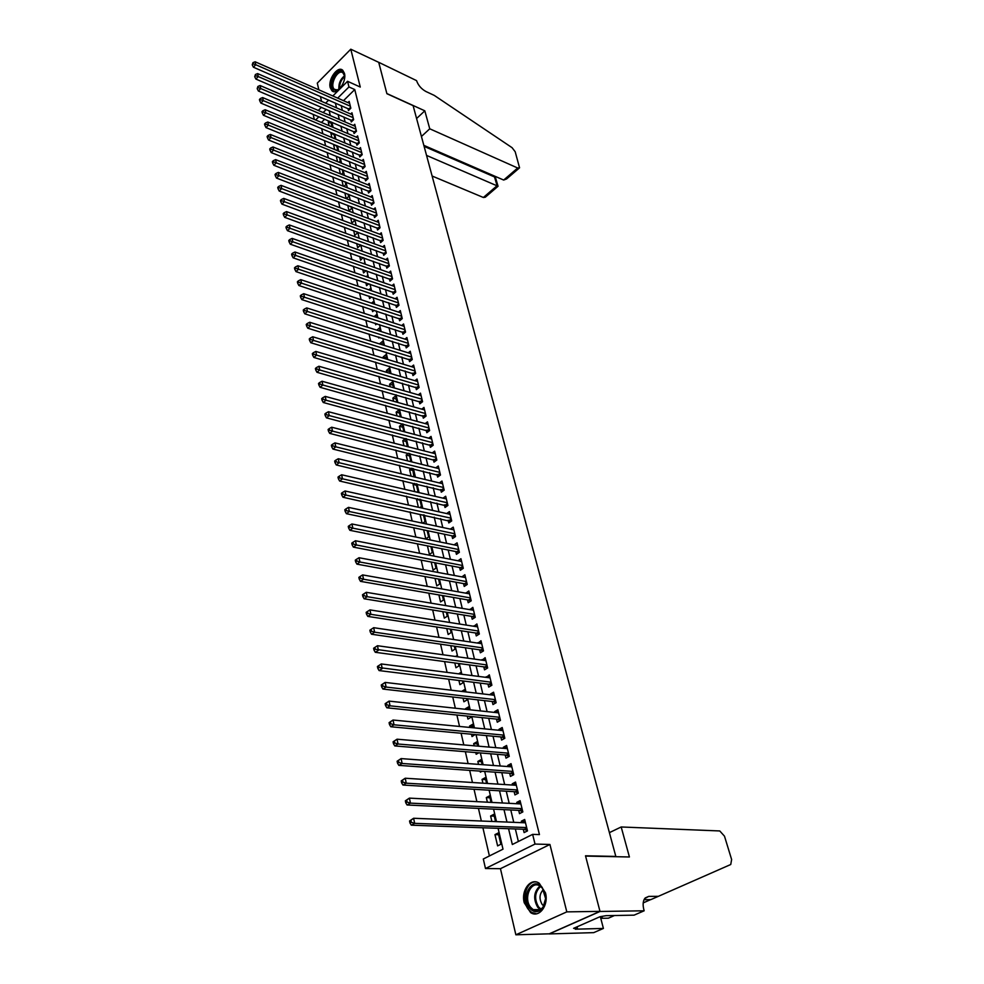 <?xml version="1.0" encoding="UTF-8"?>
<svg xmlns="http://www.w3.org/2000/svg" width="984" height="984" viewBox="0 0 984 984"><rect width="100%" height="100%" fill="white"/><g stroke="black" fill="none" stroke-linecap="round" stroke-linejoin="round"><path stroke-width="1.48" d="M330.206 87.613L331.94 90.762C336.774 95.706 346.922 81.672 344.449 73.345L342.752 70.282C337.856 65.338 327.795 79.335 330.206 87.613M524.238 902.746L530.597 912.586C539.011 918.466 548.974 905.366 545.468 892.869L539.22 883.214C530.745 877.261 520.843 890.274 524.238 902.746M314.29 119.408L313.367 115.349L314.031 114.685M615.258 856.695L615.824 856.424L413.108 105.632L386.897 93.701L378.729 62.349L350.784 49.2L317.291 83.123L318.841 89.815M320.403 96.481L321.534 101.364M615.824 856.424L585.505 855.797L599.982 911.369L549.232 933.828L515.862 934.8L566.809 911.873L549.933 844.469L535.025 844.063L485.481 868.515L483.316 858.995L502.996 849.167L498.088 828.331M549.933 844.469L500.45 868.688L515.862 934.8M500.45 868.688L485.481 868.515M321.633 128.56L322.838 133.762M324.388 140.466L325.606 145.792M327.155 152.508L328.41 157.932M329.96 164.648L331.239 170.195M332.789 176.911L334.093 182.569M335.642 189.297L336.971 195.066M338.533 201.806L339.886 207.698M341.448 214.438L342.826 220.441M344.388 227.193L345.802 233.319M347.352 240.084L348.803 246.332M350.353 253.097L351.829 259.469M353.391 266.246L354.892 272.74M356.454 279.517L357.979 286.147M359.541 292.937L361.103 299.702M362.678 306.491L364.264 313.379M365.827 320.181L367.45 327.205M369.025 334.007L370.673 341.177M372.247 347.992L373.932 355.298M375.507 362.112L377.216 369.566M378.791 376.38L380.55 383.981M382.124 390.796L383.908 398.557M385.482 405.371L387.302 413.28M388.877 420.106L390.734 428.175M392.308 434.989L394.215 443.218M395.789 450.045L397.721 458.433M399.295 465.26L401.263 473.808M402.837 480.635L404.854 489.356M406.429 496.182L408.471 505.075M410.057 511.901L412.136 520.966M413.723 527.793L415.851 537.03M417.425 543.869L419.602 553.291M421.177 560.117L423.391 569.724M424.965 576.55L427.228 586.341M428.803 593.18L431.103 603.155M432.677 609.982L435.026 620.166M436.601 626.992L438.987 637.361M440.561 644.188L443.009 654.766M444.583 661.592L447.068 672.38M448.642 679.194L451.176 690.19M452.751 697.004L455.334 708.209M456.896 715.024L459.54 726.45M461.102 733.252L463.796 744.913M465.358 751.714L468.101 763.596M469.675 770.386L472.468 782.501M474.03 789.279L476.883 801.64M478.445 808.418L481.348 821.013M482.91 827.778L489.405 855.957M599.982 911.369L566.809 911.873M347.992 108.535L348.471 110.528L350.833 108.215L349.16 101.389L347.918 102.619M350.771 119.962L351.263 121.967L353.637 119.667L351.952 112.779L350.673 114.021M353.576 131.499L354.068 133.529L356.454 131.229L354.757 124.279L353.465 125.534M356.405 143.147L356.909 145.189L359.308 142.901L357.598 135.89L356.269 137.157M359.271 154.894L359.775 156.96L362.186 154.685L360.464 147.6L359.111 148.879M362.149 166.763L362.666 168.854L365.101 166.567L363.354 159.42L361.964 160.724M365.064 178.744L365.581 180.847L368.028 178.571L366.269 171.364L364.855 172.68M368.004 190.834L368.533 192.962L370.993 190.699L369.209 183.405L367.77 184.746M370.98 203.048L371.497 205.189L373.981 202.938L372.186 195.582L370.71 196.935M373.981 215.373L374.51 217.538L377.007 215.287L375.187 207.858L373.674 209.235M377.007 227.821L377.536 230.01L380.058 227.759L378.225 220.268L376.675 221.658M380.058 240.379L380.599 242.593L383.133 240.354L381.275 232.79L379.689 234.192M383.145 253.072L383.686 255.311L386.245 253.072L384.375 245.434L382.751 246.861M386.269 265.889L386.81 268.152L389.381 265.926L387.499 258.202L385.826 259.653M389.418 278.829L389.971 281.117L392.554 278.902L390.648 271.092L388.938 272.568M392.591 291.904L393.157 294.204L395.752 292.002L393.834 284.118L392.075 285.618M395.802 305.101L396.368 307.426L398.987 305.237L397.044 297.279L395.248 298.792M399.049 318.435L399.615 320.784L402.259 318.595L400.291 310.563L398.446 312.1M402.321 331.903L402.899 334.277L405.556 332.1L403.575 323.982L401.681 325.544M405.629 345.507L406.22 347.906L408.889 345.741L406.884 337.537L404.941 339.123M408.975 359.258L409.565 361.669L412.259 359.517L410.23 351.226L408.237 352.838M412.358 373.133L412.948 375.581L415.654 373.428L413.612 365.064L411.57 366.7M415.765 387.167L416.367 389.639L419.098 387.499L417.031 379.037L414.928 380.697M419.209 401.337L419.824 403.834L422.567 401.706L420.476 393.157L418.311 394.855M422.689 415.654L423.304 418.175L426.072 416.06L423.969 407.425L421.742 409.147M426.207 430.131L426.835 432.677L429.627 430.574L427.487 421.841L425.199 423.587M429.774 444.743L430.402 447.326L433.206 445.223L431.053 436.416L428.692 438.188M433.366 459.516L433.993 462.123L436.822 460.045L434.645 451.139L432.21 452.935M436.994 474.448L437.634 477.08L440.488 475.014L438.286 466.01L435.777 467.855M440.672 489.54L441.312 492.197L444.19 490.143L441.964 481.053L439.368 482.923M444.374 504.804L445.026 507.486L447.929 505.444L445.678 496.243L442.997 498.15M448.126 520.216L448.79 522.934L451.705 520.905L449.43 511.606L446.662 513.55M451.914 535.8L452.591 538.543L455.518 536.538L453.23 527.141L450.364 529.121M455.752 551.557L456.428 554.336L459.38 552.332L457.068 542.836L454.116 544.853L457.732 545.579M459.626 567.485L460.303 570.289L463.292 568.309L460.942 558.703L457.99 560.794M463.538 583.586L464.227 586.427L467.24 584.459L464.866 574.742L461.914 576.895M467.498 599.871L468.199 602.737L471.225 600.793L468.827 590.966L465.875 593.18M471.508 616.341L472.209 619.231L475.26 617.3L472.837 607.374L469.885 609.649M475.555 632.983L476.268 635.922L479.343 634.004L476.896 623.954L473.931 626.304M479.651 649.821L480.377 652.786L483.476 650.891L480.992 640.732L478.027 643.142M483.796 666.844L484.522 669.846L487.646 667.964L485.137 657.693L482.172 660.178M487.978 684.077L488.716 687.103L491.877 685.245L489.331 674.852L486.354 677.398M492.221 701.494L492.959 704.556L496.145 702.711L493.574 692.207L490.413 694.064L490.598 694.827M496.502 719.107L497.264 722.219L500.462 720.386L497.867 709.759L494.681 711.592L494.891 712.453M500.844 736.93L501.606 740.079L504.829 738.271L502.209 727.52L498.986 729.329L499.22 730.288M505.222 754.962L505.997 758.147L509.257 756.364L506.6 745.478L503.353 747.274L503.611 748.332M509.663 773.215L510.45 776.425L513.734 774.666L511.04 763.658L507.769 765.429L508.052 766.585M514.152 791.677L514.939 794.924L518.26 793.19L515.53 782.046L512.233 783.805L512.541 785.048M518.691 810.349L519.503 813.645L522.836 811.923L520.081 800.656L516.76 802.39L517.092 803.744M498.642 834.739L494.964 834.616L497.609 845.896L500.881 844.26L498.224 832.968L494.964 834.616M494.276 816.154L490.61 815.994L491.877 821.443M489.958 797.79L486.305 797.594L487.375 802.194M485.69 779.635L482.049 779.402L482.923 783.166M484.509 789.906L485.223 789.955M481.471 761.69L477.843 761.419L478.531 764.371M480.106 771.124L480.352 772.182L482.037 771.259M477.289 743.953L473.685 743.633L474.19 745.798M475.764 752.563L476.17 754.273L478.802 752.809M473.169 726.401L469.565 726.057L469.897 727.459M471.471 734.212L472.025 736.573L475.087 734.556M469.097 709.058L465.506 708.677L465.653 709.316M467.24 716.094L467.941 719.083L471.028 717.287L470.832 716.463M463.046 698.173L463.894 701.776L466.957 699.968L466.625 698.579M458.901 680.461L459.885 684.667L462.935 682.847L462.48 680.903M454.805 662.958L455.924 667.755L458.95 665.91L458.372 663.437M450.758 645.664L452.013 651.027L455.014 649.157L454.313 646.168M446.761 628.555L448.151 634.483L451.115 632.601L450.291 629.096M442.8 611.642L444.313 618.112L447.265 616.218L446.33 612.22M438.889 594.926L440.537 601.937L443.464 600.019L442.406 595.529M435.026 578.383L436.785 585.923L439.688 583.992L438.52 579.023M431.201 562.036L433.083 570.08L435.961 568.137L434.694 562.713M427.413 545.874L429.418 554.423L432.284 552.454L430.894 546.575M423.673 529.884L425.789 538.912L428.63 536.944L427.142 530.61M423.526 515.21L420.07 514.46L422.087 523.082M419.983 500.155L416.539 499.38L418.384 507.277M416.478 485.26L413.046 484.46L414.731 491.631M413.022 470.524L409.59 469.688L411.103 476.158M409.59 455.936L406.171 455.075L407.524 460.856M406.195 441.496L402.788 440.623L403.981 445.715M402.837 427.204L399.442 426.306L400.488 430.746M399.504 413.059L396.134 412.136L397.019 415.924M396.22 399.061L392.85 398.114L393.588 401.263M392.96 385.199L389.603 384.227L390.193 386.761M389.738 371.472L386.392 370.488L386.835 372.407M386.54 357.893L383.207 356.884L383.514 358.201M383.379 344.437L380.058 343.404L380.23 344.142M380.242 331.128L376.97 330.23M378.557 337.008L378.803 338.053L379.652 337.352M375.334 323.232L375.691 324.769L376.921 323.736M372.149 309.603L372.616 311.62L374.203 310.28M368.988 296.098L369.566 298.595L371.497 296.947M365.863 282.74L366.552 285.692L368.791 283.749M362.764 269.518L363.563 272.925L366.036 270.661M359.701 256.43L360.599 260.268L362.961 257.587M356.675 243.466L357.672 247.734L360.132 245.545L359.923 244.647M353.674 230.625L354.769 235.336L357.217 233.134L356.909 231.83M350.698 217.919L351.891 223.036L354.314 220.834L353.92 219.137M347.758 205.336L349.049 210.859L351.46 208.645L350.968 206.566M344.843 192.876L346.183 198.62M341.952 180.539L343.268 186.173M339.086 168.313L340.378 173.836M339.455 157.6L336.282 156.308L337.524 161.622M336.737 146.05L333.576 144.746L334.695 149.519M334.056 134.624L330.895 133.295L331.891 137.539M329.96 114.021L328.939 115.03M324.695 119.212L321.436 122.434M495.542 821.591L493.833 814.321L490.61 815.994M491.028 802.378L489.503 795.884L486.305 797.594M486.563 783.399L485.223 777.668L482.049 779.402M482.16 764.642L480.992 759.673L477.843 761.419M477.806 746.118L476.809 741.862L473.685 743.633M473.501 727.803L472.664 724.273L469.565 726.057M469.245 709.71L468.581 706.869L465.506 708.677M465.038 691.826L464.534 689.673L461.607 691.42M460.881 674.138L460.537 672.662L458.581 673.843M456.773 656.672L456.576 655.836L455.518 656.5M422.714 523.217L425.026 521.594L423.428 514.829M419.799 507.584L421.447 506.403L419.762 499.208M417.487 498.691L416.539 499.38M416.884 492.123L417.917 491.373L416.134 483.771M414.51 483.39L413.046 484.46M413.969 476.846L412.542 468.482M411.546 468.249L409.59 469.688M410.943 461.705L408.987 453.378M408.581 453.267L406.171 455.075M407.388 446.588L405.506 438.557L402.788 440.623M403.883 431.644L402.136 424.227L399.442 426.306M400.402 416.847L398.803 410.057L396.134 412.136M396.958 402.21L395.507 396.023L392.85 398.114M393.551 387.721L392.235 382.124L389.603 384.227M390.181 373.391L389 368.373L386.392 370.488M386.847 359.209L385.802 354.757L383.207 356.884M383.551 345.175L382.628 341.276L380.058 343.404M380.291 331.288L379.492 327.93L376.933 330.071M377.057 317.537L376.392 314.708L374.154 316.602M373.858 303.933L373.317 301.633L371.522 303.158M370.685 290.464L370.267 288.669L368.902 289.849M367.549 277.131L367.253 275.84L366.282 276.688M364.449 263.921L364.264 263.134L363.674 263.65M346.343 198.682L348.619 196.579L348.041 194.119M343.896 186.419L345.814 184.623L345.15 181.794M341.46 174.266L343.022 172.778L342.272 169.592M339.025 162.225L340.267 161.044L339.431 157.502M336.614 150.306L337.537 149.42L336.614 145.534M334.203 138.51L334.831 137.908L333.834 133.676M331.51 132.705L330.895 133.295M331.817 126.813L331.067 121.93M329.123 121.094L328.25 121.955L329.111 125.681M508.556 828.712L512.332 844.506L532.639 834.37L539.441 834.592L354.757 89.556L343.49 100.675M341.19 105.559L342.358 110.405M343.945 117.022L345.138 121.967M346.725 128.584L347.942 133.639M349.541 140.257L350.784 145.411M352.383 152.053L353.65 157.305M355.249 163.947L356.54 169.31M358.139 175.964L359.455 181.437M361.054 188.092L362.395 193.676M364.006 200.33L365.372 206.025M366.983 212.692L368.385 218.51M369.984 225.176L371.411 231.105M373.022 237.784L374.474 243.835M376.085 250.514L377.573 256.676M379.184 263.368L380.697 269.653M382.309 276.344L383.846 282.765M385.457 289.456L387.032 296M388.655 302.703L390.254 309.382M391.866 316.085L393.514 322.887M395.125 329.591L396.798 336.528M398.409 343.244L400.119 350.316M401.73 357.032L403.465 364.252M405.088 370.968L406.859 378.323M408.471 385.039L410.279 392.542M411.902 399.258L413.735 406.909M415.359 413.624L417.228 421.423M418.852 428.151L420.771 436.096M422.382 442.825L424.338 450.93M425.961 457.658L427.942 465.912M429.565 472.64L431.595 481.065M433.206 487.793L435.272 496.379M436.896 503.107L438.999 511.852M440.623 518.58L442.775 527.498M444.387 534.226L446.576 543.316M448.2 550.044L450.426 559.306M452.05 566.034L454.325 575.48M455.949 582.208L458.261 591.839M459.885 598.555L462.246 608.37M463.858 615.086L466.268 625.098M467.88 631.802L470.34 642.011M471.951 648.714L474.46 659.108M476.072 665.811L478.63 676.414M480.241 683.105L482.837 693.917M484.448 700.608L487.105 711.616M488.716 718.308L491.41 729.538M493.021 736.216L495.776 747.655M497.387 754.322L500.192 765.995M501.791 772.661L504.657 784.543M506.256 791.197L509.183 803.325M510.782 809.967L513.759 822.329M515.358 828.959L518.371 841.492M523.291 829.254L524.103 832.587L527.473 830.89L524.681 819.487L521.336 821.197L521.692 822.649M332.826 95.977L347.561 81.303L360.267 87.047L350.784 49.2M347.561 81.303L348.951 86.949L337.684 98.117M354.757 89.556L348.951 86.949M532.639 834.37L535.025 844.063M318.275 110.454L321.436 107.317M325.63 103.135L328.681 100.097M326.294 109.409L323.146 112.545M318.902 116.752L315.643 119.974M496.514 821.628L493.574 809.143M492 802.427L489.109 790.177M487.535 783.461L484.706 771.444M483.119 764.716L480.352 752.932M478.765 746.192L476.035 734.642M474.448 727.889L471.779 716.561M470.192 709.808L467.572 698.689M465.986 691.936L463.415 681.026M461.828 674.261L459.307 663.56M457.72 656.795L455.248 646.304M453.649 639.538L451.226 629.243M449.639 622.466L447.265 612.368M445.666 605.591L443.329 595.689M441.742 588.912L439.454 579.195M437.855 572.417L435.617 562.885M434.018 556.108L431.816 546.76M430.217 539.97L428.065 530.807M426.466 524.017L424.35 515.026M422.751 508.236L420.672 499.417M419.073 492.64L417.044 483.98M415.445 477.191L413.44 468.704M411.853 461.927L409.885 453.599M408.286 446.822L406.367 438.655M404.768 431.878L402.887 423.87M401.287 417.093L399.442 409.233M397.856 402.456L396.035 394.756M394.436 387.979L392.665 380.427M391.066 373.662L389.332 366.245M387.733 359.48L386.023 352.211M384.437 345.446L382.751 338.324M381.165 331.571L379.517 324.572M377.93 317.82L376.318 310.969M374.732 304.216L373.145 297.5M371.558 290.76L370.009 284.167M368.422 277.427L366.897 270.969M365.31 264.229L363.822 257.894M362.235 251.166L360.771 244.954M359.197 238.226L357.758 232.138M356.183 225.422L354.769 219.457M353.194 212.741L351.817 206.898M350.243 200.183L348.889 194.451M347.315 187.76L345.987 182.138M344.412 175.435L343.121 169.937M341.546 163.246L340.267 157.846M338.705 151.167L337.451 145.878M335.888 139.211L334.658 134.021M333.096 127.354L331.903 122.274M330.329 115.62L329.16 110.639M335.372 103.025L336.54 107.883M338.115 114.501L339.308 119.47M340.882 126.1L342.088 131.167M343.674 137.797L344.917 142.963M346.491 149.617L347.758 154.894M349.345 161.548L350.624 166.923M352.223 173.578L353.527 179.076M355.113 185.742L356.454 191.339M358.053 198.018L359.406 203.725M361.005 210.404L362.395 216.234M363.994 222.925L365.408 228.866M367.007 235.557L368.459 241.621M370.058 248.325L371.534 254.512M373.133 261.215L374.633 267.525M376.232 274.228L377.77 280.661M379.369 287.377L380.943 293.933M382.542 300.649L384.141 307.34M385.74 314.068L387.376 320.895M388.975 327.611L390.636 334.572M392.247 341.3L393.932 348.397M395.543 355.138L397.265 362.37M398.877 369.111L400.636 376.478M402.247 383.219L404.043 390.746M405.654 397.487L407.474 405.15M409.086 411.902L410.955 419.713M412.567 426.466L414.473 434.436M416.072 441.176L418.016 449.307M419.627 456.059L421.607 464.337M423.218 471.09L425.236 479.54M426.847 486.293L428.901 494.903M430.512 501.656L432.603 510.425M434.215 517.178L436.355 526.132M437.966 532.873L440.143 542M441.742 548.752L443.969 558.051M445.58 564.791L447.843 574.275M449.454 581.015L451.754 590.683M453.366 597.423L455.715 607.276M457.326 614.016L459.725 624.065M461.324 630.793L463.772 641.027M465.383 647.767L467.867 658.198M469.479 664.926L472.012 675.565M473.612 682.293L476.207 693.13M477.806 699.858L480.45 710.903M482.049 717.619L484.743 728.886M486.342 735.589L489.073 747.077M490.672 753.781L493.476 765.49M495.063 772.182L497.916 784.125M499.515 790.804L502.418 802.969M504.005 809.648L506.969 822.058M525.136 821.345L521.336 821.197M331.387 123.295L328.25 121.955M520.548 802.587L516.76 802.39M516.022 784.039L512.233 783.805M511.545 765.712L507.769 765.429M507.117 747.606L503.353 747.274M502.738 729.697L498.986 729.329M498.408 711.998L494.681 711.592M494.14 694.507L490.413 694.064M489.909 677.201L486.194 676.734M485.727 660.104L482.025 659.587M481.594 643.192L477.904 642.638M477.511 626.464L473.833 625.885M473.464 609.932L469.798 609.317M469.466 593.573L465.813 592.934M465.518 577.399L461.865 576.722M461.607 561.409L457.978 560.696M409.553 820.988L409.971 823.018L411.324 822.292L410.894 820.262L409.553 820.988L413.612 818.27L525.493 822.809M410.894 820.262L413.612 818.27L414.67 823.35L411.287 825.17L524.374 829.291L527.449 830.791M526.661 827.556L414.67 823.35L411.324 822.292M409.971 823.018L411.287 825.17M542.245 887.494L545.653 898.626L543.033 907.58C538.691 912.881 534.189 913.066 529.527 908.109C519.884 896.67 533.045 875.194 542.245 887.494M530.683 907.334L533.18 909.622C536.944 911.651 540.278 910.717 543.18 906.842L545.603 898.564L542.455 888.269L540.081 886.104C531.151 879.819 522.971 898.355 530.683 907.334M543.389 889.622C539.343 893.853 538.949 898.81 542.184 904.493L543.721 905.944M535.936 881.935C526.034 881 520.843 900.544 528.592 909.622L531.717 912.476L536.538 913.804M340.599 87.711L336.86 90.38L333.773 89.95C327.672 86.088 336.885 67.244 342.653 71.869L344.584 75.78L344.609 78.08M344.584 75.854L342.899 72.791C337.684 68.585 329.185 85.411 334.474 89.384L337.537 89.925L339.025 89.224M342.518 70.098C335.716 66.912 326.737 86.567 332.887 91.106L333.588 91.586M621.187 826.978L719.759 830.951L724.482 836.166L731.629 859.524L730.743 864.505L658.345 896.338L648.739 896.387L644.717 898.527C642.946 901.233 642.663 904.96 643.88 909.745L644.163 910.79L600.006 911.467L585.578 856.08L629.416 856.978L621.187 826.978L609.404 832.636M658.345 896.338L650.793 899.634L644.053 899.696M614.483 915.514L608.37 918.195L601.236 918.33M643.216 902.894L650.609 899.634M600.006 911.467L549.256 933.927L593.721 932.635L603.401 928.441L575.271 929.191L577.436 928.244L577.067 926.805M644.163 910.79L634.077 915.157L606.07 915.673L600.019 916.719L573.586 928.342L577.436 928.244M603.401 928.441L600.351 916.707M602.429 916.67L600.941 918.97M432.111 176.025L483.378 197.489L497.08 185.705L494.509 176.948L495.173 176.357M426.552 155.41L498.052 186.259L495.481 177.501L494.509 176.948L424.116 146.382M424.817 110.823L429.75 128.793L517.682 168.006L519.564 167.821L515.186 151.733L512.086 147.686L434.264 95.399L425.937 91.512C421.361 88.978 418.225 85.35 416.539 80.614L378.705 62.299L386.847 93.541L424.817 110.823L416.589 118.523M429.75 128.793L421.435 136.469M423.833 145.349L503.673 180.047L517.682 168.006M498.052 186.259L485.272 197.243L483.378 197.489M519.146 168.178L506.6 178.94L503.673 180.047M496.28 176.837L495.481 177.501M405.359 800.816L405.765 802.821L407.105 802.083L406.687 800.078L405.359 800.816L409.393 798.122L520.88 803.94M406.687 800.078L409.393 798.122L410.439 803.129L407.081 804.986L519.773 810.398L522.836 811.911M522.024 808.627L410.439 803.129L407.105 802.083M405.765 802.821L407.081 804.986M401.214 780.902L401.62 782.883L402.948 782.132L402.542 780.152L401.214 780.902L405.224 778.233L516.329 785.293M402.542 780.152L405.224 778.233L406.257 783.178L402.936 785.048L515.222 791.739L518.199 793.215M517.461 789.931L406.257 783.178L402.948 782.132M401.62 782.883L402.936 785.048M397.118 761.235L397.524 763.19L398.84 762.428L398.434 760.472L397.118 761.235L401.103 758.59L511.815 766.856M398.434 760.472L401.103 758.59L402.124 763.473L398.84 765.367L510.733 773.289L513.599 774.74M512.947 771.444L402.124 763.473L398.84 762.428M397.524 763.19L398.84 765.367M393.083 741.813L393.477 743.744L394.781 742.981L394.387 741.05L393.083 741.813L397.044 739.193L507.363 748.652M394.387 741.05L397.044 739.193L398.053 744.015L394.793 745.934L506.293 755.06L509.06 756.462M508.482 753.178L398.053 744.015L394.781 742.981M393.477 743.744L394.793 745.934M389.086 722.637L389.492 724.544L390.783 723.769L390.377 721.862L389.086 722.637L393.034 720.03L502.972 730.645M390.377 721.862L393.034 720.03L394.031 724.802L390.783 726.745L501.901 737.028L504.583 738.418M504.066 735.134L394.031 724.802L390.783 723.769M389.492 724.544L390.783 726.745M385.15 703.695L385.543 705.577L386.823 704.79L386.429 702.908L385.15 703.695L389.061 701.112L498.617 712.859M386.429 702.908L389.061 701.112L390.045 705.823L386.835 707.791L497.572 719.218L500.155 720.571M499.7 717.287L390.045 705.823L386.823 704.79M385.543 705.577L386.835 707.791M381.251 684.987L381.644 686.844L382.911 686.045L382.53 684.188L381.251 684.987L385.15 682.416L494.325 695.27M382.53 684.188L385.15 682.416L386.122 687.066L382.936 689.058L493.279 701.617L495.776 702.92M495.395 699.649L386.122 687.066L382.911 686.045M381.644 686.844L382.936 689.058M377.413 666.5L377.794 668.345L379.061 667.533L378.668 665.688L377.413 666.5L381.288 663.954L490.069 677.878M378.668 665.688L381.288 663.954L382.247 668.554L379.086 670.571L489.036 684.2L491.459 685.491M491.127 682.207L379.061 667.533M377.794 668.345L379.086 670.571M373.613 648.247L373.994 650.055L375.236 649.243L374.867 647.423L373.613 648.247L377.462 645.725L485.875 660.682M374.867 647.423L377.462 645.725L378.409 650.264L375.285 652.294L484.841 666.992L487.191 668.247M486.92 664.963L375.236 649.243M373.994 650.055L375.285 652.294M482.75 647.915L374.621 632.183L373.686 627.694L481.717 643.684M482.972 651.199L480.696 649.969L371.522 634.237L374.621 632.183L371.472 631.174L371.103 629.379L369.861 630.203L370.23 631.999L371.472 631.174M370.23 631.999L371.522 634.237M373.686 627.694L371.103 629.379M478.63 631.064L370.882 614.323L369.959 609.895L477.609 626.882M478.802 634.348L476.6 633.143L367.807 616.402L370.882 614.323L367.758 613.315L367.376 611.544L366.146 612.38L366.515 614.151L367.758 613.315M366.515 614.151L367.807 616.402M369.959 609.895L367.376 611.544M474.559 614.397L367.192 596.685L366.269 592.307L473.55 610.264M474.682 617.681L472.554 616.513L364.129 598.776L367.192 596.685L364.068 595.677L363.711 593.93L362.493 594.766L362.85 596.513L364.068 595.677M362.85 596.513L364.129 598.776M366.269 592.307L363.711 593.93M470.524 597.915L363.539 579.244L362.629 574.914L469.528 593.832M470.598 601.199L468.544 600.056L360.501 581.359L363.539 579.244L360.439 578.248L360.082 576.513L358.865 577.362L359.221 579.096L360.439 578.248M359.221 579.096L360.501 581.359M362.629 574.914L360.082 576.513M466.539 581.618L359.923 562.012L359.025 557.731L465.555 577.571M466.576 584.89L464.571 583.783L356.921 564.139L359.923 562.012L356.848 561.015L356.491 559.306L355.286 560.154L355.642 561.864L356.848 561.015M355.642 561.864L356.921 564.139M359.025 557.731L356.491 559.306M462.603 565.505L356.356 544.976L355.47 540.757L461.631 561.495M462.591 568.777L460.66 567.682L353.379 547.129L356.356 544.976L353.293 543.992L352.948 542.295L351.755 543.156L352.1 544.853L353.293 543.992M352.1 544.853L353.379 547.129M355.47 540.757L352.948 542.295M458.704 549.552L352.826 528.15L351.952 523.968L457.744 545.603M458.655 552.823L456.773 551.766L349.873 530.314L352.826 528.15L349.787 527.166L349.443 525.493L348.262 526.354L348.607 528.027L349.787 527.166M348.607 528.027L349.873 530.314M351.952 523.968L349.443 525.493M454.854 533.783L349.345 511.508L348.484 507.375L453.895 529.872M454.768 537.055L452.947 536.022L346.405 513.685L349.345 511.508L346.319 510.524L345.974 508.876L344.806 509.749L345.15 511.397L346.319 510.524M345.15 511.397L346.405 513.685M348.484 507.375L345.974 508.876M451.041 518.187L345.901 495.063L345.04 490.979L450.094 514.312M450.918 521.458L342.986 497.252L345.901 495.063L342.887 494.079L342.555 492.443L341.387 493.328L341.731 494.964L342.887 494.079M341.731 494.964L342.986 497.252M345.04 490.979L342.555 492.443M447.265 502.75L342.493 478.802L341.645 474.768L446.33 498.925M447.105 506.022L339.603 481.016L342.493 478.802L339.505 477.83L339.16 476.207L338.004 477.092L338.348 478.716L339.505 477.83M338.348 478.716L339.603 481.016M341.645 474.768L339.16 476.207M443.538 487.486L339.123 462.726L338.287 458.741L442.603 483.697M443.341 490.745L336.257 464.952L339.123 462.726L336.147 461.754L335.815 460.155L334.671 461.053L335.003 462.652L336.147 461.754M335.003 462.652L336.257 464.952M338.287 458.741L335.815 460.155M439.848 472.382L335.802 446.834L334.966 442.886L438.925 468.63M439.614 475.641L332.949 449.073L335.802 446.834L332.838 445.863L332.506 444.288L331.374 445.186L331.694 446.761L332.838 445.863M331.694 446.761L332.949 449.073M334.966 442.886L332.506 444.288M436.195 457.437L332.506 431.115L331.682 427.216L435.285 453.722M435.937 460.697L329.677 433.378L332.506 431.115L329.566 430.156L329.234 428.594L328.103 429.491L328.435 431.053L329.566 430.156M328.435 431.053L329.677 433.378M331.682 427.216L329.234 428.594M432.579 442.652L329.246 415.58L328.447 411.718L431.681 438.975M432.296 445.912L326.442 417.843L329.246 415.58L326.319 414.621L325.999 413.071L324.88 413.981L325.2 415.531L326.319 414.621M325.2 415.531L326.442 417.843M328.447 411.718L325.999 413.071M428.999 428.015L326.036 400.217L325.237 396.392L428.114 424.387M428.692 431.275L323.244 402.493L326.036 400.217L323.121 399.258L322.801 397.733L321.694 398.643L322.002 400.168L323.121 399.258M322.002 400.168L323.244 402.493M325.237 396.392L322.801 397.733M425.457 413.538L322.85 385.015L322.051 381.238L424.584 409.947M425.125 416.786L320.083 387.302L322.85 385.015L319.948 384.067L319.64 382.555L318.533 383.465L318.841 384.978L319.948 384.067M318.841 384.978L320.083 387.302M322.051 381.238L319.64 382.555M421.964 399.209L319.702 369.984L318.914 366.257L421.091 395.654M421.595 402.456L316.959 372.284L319.702 369.984L316.823 369.037L316.504 367.536L315.409 368.471L315.716 369.959L316.823 369.037M315.716 369.959L316.959 372.284M318.914 366.257L316.504 367.536M418.495 385.027L316.577 355.113L315.815 351.423L417.634 381.497M418.102 388.274L313.859 357.438L316.577 355.113L313.724 354.166L313.416 352.69L312.322 353.625L312.629 355.101L313.724 354.166M312.629 355.101L313.859 357.438M315.815 351.423L313.416 352.69M415.063 370.993L313.502 340.415L312.74 336.762L414.202 367.499M414.645 374.228L310.796 342.739L313.502 340.415L310.649 339.468L310.354 338.004L309.271 338.939L309.579 340.402L310.649 339.468M309.579 340.402L310.796 342.739M312.74 336.762L310.354 338.004M411.669 357.094L310.452 325.864L309.702 322.26L410.82 353.637M411.238 360.341L307.771 328.201L310.452 325.864L307.623 324.929L307.315 323.478L306.245 324.425L306.553 325.864L307.623 324.929M306.553 325.864L307.771 328.201M309.702 322.26L307.315 323.478M408.298 343.342L307.438 311.473L306.688 307.906L407.462 339.923M407.856 346.577L304.782 313.822L307.438 311.473L304.622 310.538L304.327 309.111L303.257 310.058L303.552 311.485L304.622 310.538M303.552 311.485L304.782 313.822M306.688 307.906L304.327 309.111M404.978 329.726L304.462 297.242L303.724 293.699L404.153 326.344M404.498 332.961L301.817 299.603L304.462 297.242L301.657 296.307L301.362 294.892L300.305 295.84L300.6 297.254L301.657 296.307M300.6 297.254L301.817 299.603M303.724 293.699L301.362 294.892M401.681 316.245L301.51 283.158L300.772 279.653L400.857 312.9M401.189 319.48L298.878 285.52L301.51 283.158L298.718 282.224L298.423 280.834L297.377 281.781L297.672 283.183L298.718 282.224M297.672 283.183L298.878 285.52M300.772 279.653L298.423 280.834M398.422 302.912L298.582 269.222L297.869 265.754L397.61 299.591M397.905 306.135L295.975 271.596L298.582 269.222L295.815 268.3L295.52 266.91L294.487 267.869L294.769 269.247L295.815 268.3M294.769 269.247L295.975 271.596M297.869 265.754L295.52 266.91M395.187 289.702L295.704 255.434L294.979 252.002L394.387 286.418M394.658 292.925L293.109 257.82L295.704 255.434L292.937 254.512L292.654 253.134L291.621 254.093L291.904 255.471L292.937 254.512M291.904 255.471L293.109 257.82M294.979 252.002L292.654 253.134M391.989 276.615L292.838 241.781L292.137 238.399L391.202 273.368M391.447 279.837L290.268 244.18L292.838 241.781L290.096 240.871L289.813 239.518L288.779 240.477L289.062 241.83L290.096 240.871M289.062 241.83L290.268 244.18M292.137 238.399L289.813 239.518M388.828 263.663L290.009 228.276L289.308 224.93L388.04 260.452M388.262 266.885L287.463 230.687L290.009 228.276L287.279 227.365L286.996 226.025L285.975 226.984L286.258 228.337L287.279 227.365M286.258 228.337L287.463 230.687M289.308 224.93L286.996 226.025M385.691 250.846L287.217 214.918L286.516 211.597L384.916 247.66M385.113 254.056L284.671 217.329L287.217 214.918L284.499 214.008L284.216 212.679L283.207 213.651L283.478 214.979L284.499 214.008M283.478 214.979L284.671 217.329M286.516 211.597L284.216 212.679M382.591 238.14L284.438 201.695L283.749 198.411L381.817 234.992M382.001 241.363L281.928 204.118L284.438 201.695L281.731 200.785L281.461 199.469L280.452 200.441L280.735 201.757L281.731 200.785M280.735 201.757L281.928 204.118M283.749 198.411L281.461 199.469M379.517 225.57L281.695 188.608L281.018 185.349L378.754 222.445M378.914 228.78L279.198 191.031L281.695 188.608L279.013 187.698L278.743 186.394L277.734 187.366L278.005 188.67L279.013 187.698M278.005 188.67L279.198 191.031M281.018 185.349L278.743 186.394M376.478 213.122L278.989 175.644L278.312 172.421L375.716 210.023M375.851 216.32L276.504 178.079L278.989 175.644L276.307 174.746L276.037 173.455L275.04 174.439L275.311 175.718L276.307 174.746M275.311 175.718L276.504 178.079M278.312 172.421L276.037 173.455M373.465 200.785L276.295 162.815L275.631 159.629L372.715 197.722M372.825 203.983L273.835 165.263L276.295 162.815L273.638 161.93L273.368 160.65L272.383 161.634L272.642 162.901L273.638 161.93M272.642 162.901L273.835 165.263M275.631 159.629L273.368 160.65M370.476 188.571L273.638 150.121L272.974 146.973L369.726 185.533M369.824 191.769L271.19 152.569L273.638 150.121L270.994 149.236L270.723 147.969L269.739 148.953L270.01 150.22L270.994 149.236M270.01 150.22L271.19 152.569M272.974 146.973L270.723 147.969M367.512 176.468L271.006 137.551L270.354 134.439L366.786 173.455M366.86 179.666L268.57 140.011L271.006 137.551L268.374 136.665L268.103 135.423L267.131 136.407L267.39 137.649L268.374 136.665M267.39 137.649L268.57 140.011M270.354 134.439L268.103 135.423M364.584 164.488L268.398 125.116L267.759 122.028L363.859 161.499M363.92 167.674L265.975 127.576L268.398 125.116L265.778 124.23L265.52 122.988L264.548 123.984L264.807 125.214L265.778 124.23M264.807 125.214L265.975 127.576M267.759 122.028L265.52 122.988M361.682 152.606L265.815 112.791L265.176 109.741L360.968 149.654M361.005 155.804L263.417 115.263L265.815 112.791L263.208 111.918L262.949 110.688L261.99 111.672L262.248 112.902L263.208 111.918M262.248 112.902L263.417 115.263M265.176 109.741L262.949 110.688M358.816 140.847L263.269 100.602L262.63 97.564L358.09 137.932M358.114 144.033L260.871 103.074L263.269 100.602L260.662 99.716L260.416 98.511L259.456 99.495L259.714 100.712L260.662 99.716M259.714 100.712L260.871 103.074M262.63 97.564L260.416 98.511M355.962 129.199L260.735 88.523L260.108 85.522L355.249 126.309M355.261 132.385L258.362 90.995L260.735 88.523L258.152 87.65L257.894 86.444L257.193 88.634L258.152 87.65M257.193 88.634L258.362 90.995M260.108 85.522L257.894 86.444M353.145 117.662L258.226 76.567L257.611 73.591L352.444 114.784M352.432 120.835L255.865 79.052L258.226 76.567L255.655 75.694L255.41 74.501L254.708 76.691L255.655 75.694M254.708 76.691L255.865 79.052M257.611 73.591L255.41 74.501M350.341 106.223L255.754 64.723L255.127 61.783L349.652 103.381M349.627 109.396L253.405 67.207L255.754 64.723L253.183 63.849L252.937 62.669L252.248 64.846L253.183 63.849M252.248 64.846L253.405 67.207M255.127 61.783L252.937 62.669M526.87 828.454L524.915 829.451M526.784 828.085L524.374 829.291M533.18 909.622L540.388 909.622L537.694 907.248C533.057 898.847 533.795 891.762 539.921 886.006M540.597 886.461C534.767 892.07 534.078 898.896 538.556 906.928L541.04 909.167M338.951 89.273C338.471 83.714 340.341 79.212 344.572 75.756M344.646 76.604C341.067 79.815 339.382 83.861 339.591 88.745M645.196 897.949L648.739 896.387M522.258 809.561L520.315 810.558M522.16 809.168L519.773 810.398M517.695 790.89L515.764 791.899M517.596 790.484L515.222 791.739M513.181 772.428L511.262 773.461M513.082 772.022L510.733 773.289M508.728 754.187L506.822 755.232M508.617 753.781L506.293 755.06M504.312 736.155L502.43 737.213M504.214 735.737L501.901 737.028M499.958 718.332L498.088 719.402M499.86 717.914L497.572 719.218M495.653 700.719L493.796 701.789M495.555 700.288L493.279 701.617M491.397 683.302L489.565 684.384M491.287 682.871L489.036 684.2M487.191 666.082L485.37 667.177M487.08 665.639L484.841 666.992M483.021 649.059L481.213 650.166M482.923 648.616L480.696 649.969M478.913 632.22L477.117 633.339M478.802 631.777L476.6 633.143M474.841 615.578L473.058 616.71M474.731 615.123L472.554 616.513M470.819 599.121L469.048 600.252M470.709 598.653L468.544 600.056M466.846 582.836L465.088 583.979M466.724 582.368L464.571 583.783M462.911 566.735L461.164 567.891M462.787 566.267L460.66 567.682M459.011 550.806L457.289 551.975M458.901 550.327L456.773 551.766M455.161 535.05L453.452 536.231M455.051 534.57L452.947 536.022M451.349 519.478L449.651 520.659M451.238 518.986L449.147 520.438M447.585 504.054L445.9 505.247M447.462 503.562L445.395 505.026M443.858 488.802L442.185 490.007M443.735 488.31L441.681 489.786M440.168 473.722L438.507 474.928M440.045 473.218L438.003 474.706M436.515 458.79L434.867 460.008M436.404 458.286L434.374 459.774M432.911 444.018L431.275 445.235M432.788 443.513L430.771 445.014M429.332 429.393L427.708 430.623M429.208 428.889L427.216 430.389M425.801 414.928L424.19 416.171M425.678 414.412L423.698 415.937M422.296 400.611L420.697 401.853M422.173 400.094L420.205 401.62M418.84 386.441L417.241 387.696M418.717 385.925L416.761 387.45M415.408 372.419L413.833 373.674M415.285 371.891L413.341 373.44M412.013 358.533L410.451 359.8M411.89 358.016L409.959 359.554M408.655 344.794L407.105 346.061M408.532 344.265L406.613 345.814M405.334 331.19L403.784 332.469M405.199 330.661L403.305 332.223M402.038 317.734L400.5 319.013M401.915 317.192L400.021 318.754M398.791 304.4L397.253 305.68M398.655 303.859L396.773 305.434M395.556 291.202L394.043 292.482M395.42 290.661L393.563 292.236M392.37 278.128L390.857 279.419M392.235 277.586L390.377 279.173M389.197 265.188L387.708 266.492M389.074 264.647L387.229 266.233M386.072 252.384L384.584 253.675M385.937 251.83L384.117 253.429M382.973 239.69L381.497 240.994M382.837 239.137L381.017 240.736M379.898 227.12L378.434 228.436M379.762 226.566L377.967 228.177M376.86 214.684L375.396 216M376.724 214.118L374.929 215.73M373.846 202.36L372.395 203.676M373.711 201.794L371.927 203.417M370.857 190.146L369.418 191.474M370.722 189.58L368.963 191.203M367.905 178.055L366.478 179.383M367.77 177.489L366.011 179.125M364.978 166.087L363.551 167.415M364.843 165.509L363.096 167.145M362.075 154.217L360.661 155.546M361.94 153.652L360.206 155.287M359.209 142.471L357.807 143.799M359.062 141.893L357.34 143.529M356.356 130.823L354.966 132.163M356.22 130.245L354.511 131.893M353.539 119.285L352.161 120.626M353.404 118.707L351.706 120.355M350.747 107.859L349.369 109.212M350.612 107.281L348.914 108.929M331.94 90.762L333.109 91.278M543.18 906.842L543.033 907.58M337.537 89.925L336.86 90.38M336.048 90.073L334.474 89.384"/></g></svg>
